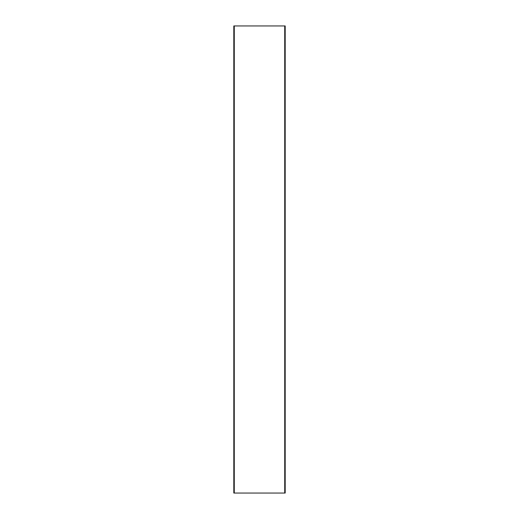 <?xml version="1.0" encoding="UTF-8"?>
<svg xmlns="http://www.w3.org/2000/svg" width="519" height="519" viewBox="0 0 519 519"><rect width="100%" height="100%" fill="white"/><g stroke="black" fill="none" stroke-linecap="round" stroke-linejoin="round"><path stroke-width="0.78" d="M284.723 25.95L285.191 25.95L285.191 493.05L233.81 493.05L233.81 25.95L284.723 25.95L284.723 493.05M234.277 25.95L234.277 493.05"/></g></svg>
